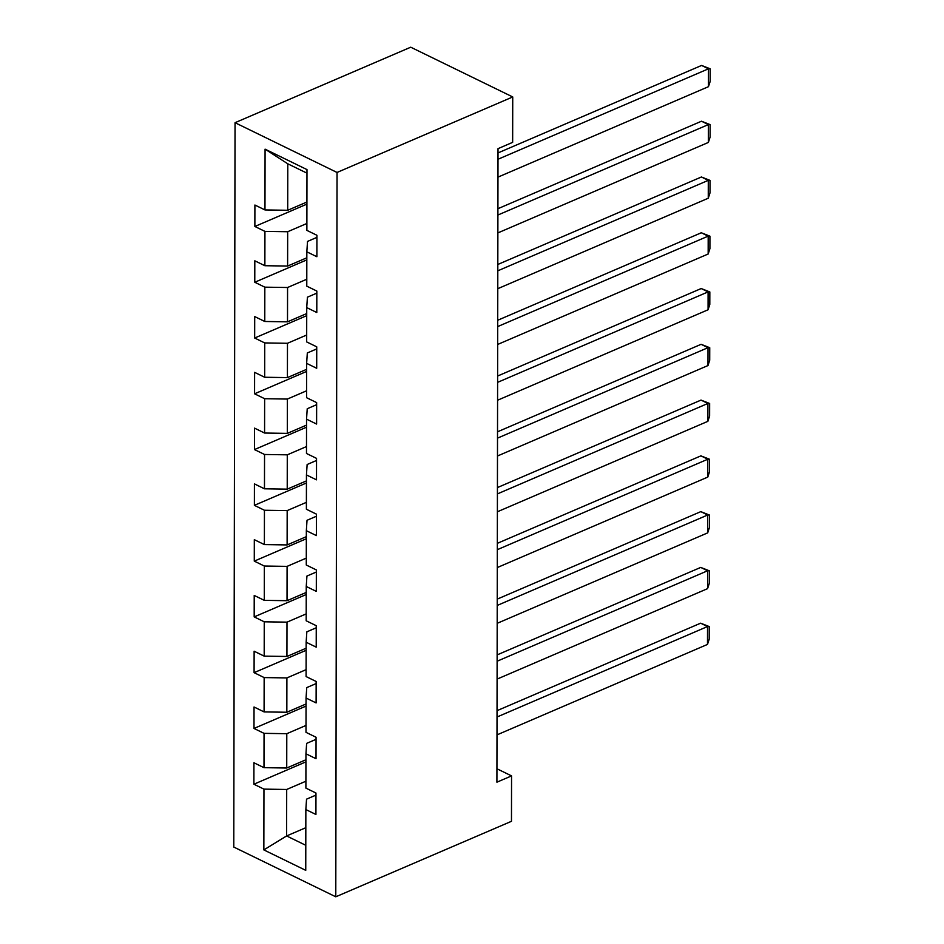 <?xml version="1.0" encoding="UTF-8"?>
<svg xmlns="http://www.w3.org/2000/svg" width="944" height="944" viewBox="0 0 944 944"><rect width="100%" height="100%" fill="white"/><g stroke="black" fill="none" stroke-linecap="round" stroke-linejoin="round"><path stroke-width="1.42" d="M235.044 122.696L233.782 847.051L335.781 896.8L337.043 172.457L235.044 122.696L410.734 47.2L512.734 96.949L337.043 172.457M315.957 795.108L306.54 799.155L305.856 809.563L315.921 814.471L315.957 793.019L305.891 788.11L305.95 753.796L316.016 758.705L316.051 737.252L305.998 732.343L306.057 698.017L316.11 702.926L316.157 681.474L306.092 676.565L306.151 642.239L316.216 647.147L316.252 625.695L306.186 620.786L306.245 586.472L316.311 591.381L316.346 569.928L306.281 565.019L306.34 530.693L316.405 535.602L316.441 514.15L306.387 509.241L306.446 474.926L316.5 479.835L316.535 458.383L306.481 453.474L306.54 419.148L316.606 424.057L316.641 402.604L306.576 397.695L306.635 363.369L316.7 368.278L316.736 346.826L306.67 341.917L306.729 307.602L316.795 312.511L316.83 291.059L306.776 286.15L306.835 251.824L316.889 256.733L316.924 235.28L306.871 230.371L306.977 169.59L265.075 149.152L287.79 163.808L287.708 210.276L306.918 202.028M305.856 809.563L305.75 870.344L263.848 849.907L263.954 789.125L253.889 784.216L305.939 761.855M265.075 149.152L264.969 209.934L254.904 205.025L254.868 226.477L264.934 231.386L264.863 265.712L254.809 260.804L254.774 282.256L264.827 287.165L264.768 321.479L254.703 316.57L254.668 338.023L264.733 342.932L264.674 377.258L254.609 372.349L254.573 393.801L264.639 398.71L264.58 433.036L254.514 428.128L254.479 449.58L264.544 454.477L264.473 488.803L254.42 483.894L254.384 505.347L264.438 510.256L264.379 544.582L254.314 539.673L254.278 561.125L264.344 566.034L264.285 600.349L254.219 595.44L254.184 616.892L264.249 621.801L264.19 656.127L254.125 651.218L254.089 672.671L264.155 677.58L264.084 711.906L254.03 706.997L253.995 728.449L264.049 733.346L263.99 767.673L253.924 762.764L253.889 784.216M512.734 96.949L512.651 142.355L498.019 148.656L496.91 782.187L511.554 775.897L496.933 768.758M305.95 753.796L306.635 743.376L316.051 739.341M305.939 759.767L286.728 768.015L286.787 733.7L306.009 725.44M263.99 767.673L286.728 768.015M264.049 733.346L286.787 733.7M306.057 698.017L306.741 687.61L316.146 683.562M306.045 703.988L286.834 712.248L286.893 677.922L306.104 669.662M264.084 711.906L286.834 712.248M264.155 677.58L286.893 677.922M306.151 642.239L306.835 631.831L316.24 627.784M306.139 648.221L286.929 656.469L286.988 622.155L306.198 613.895M264.19 656.127L286.929 656.469M264.249 621.801L286.988 622.155M306.245 586.472L306.93 576.052L316.346 572.017M306.234 592.443L287.023 600.703L287.082 566.376L306.293 558.116M264.285 600.349L287.023 600.703M264.344 566.034L287.082 566.376M306.34 530.693L307.024 520.286L316.441 516.238M306.328 536.664L287.118 544.924L287.177 510.598L306.399 502.35M264.379 544.582L287.118 544.924M264.438 510.256L287.177 510.598M306.446 474.926L307.13 464.507L316.535 460.471M306.434 480.897L287.224 489.145L287.283 454.831L306.493 446.571M264.473 488.803L287.224 489.145M264.544 454.477L287.283 454.831M306.54 419.148L307.225 408.74L316.629 404.693M306.529 425.119L287.318 433.379L287.377 399.052L306.588 390.792M264.58 433.036L287.318 433.379M264.639 398.71L287.377 399.052M306.635 363.369L307.319 352.962L316.736 348.914M306.623 369.352L287.413 377.6L287.472 343.286L306.682 335.026M264.674 377.258L287.413 377.6M264.733 342.932L287.472 343.286M306.729 307.602L307.414 297.183L316.83 293.147M306.717 313.573L287.507 321.833L287.566 287.507L306.788 279.247M264.768 321.479L287.507 321.833M264.827 287.165L287.566 287.507M306.835 251.824L307.52 241.416L316.924 237.369M306.824 257.795L287.613 266.055L287.672 231.728L306.883 223.48M264.863 265.712L287.613 266.055M264.934 231.386L287.672 231.728M264.969 209.934L287.708 210.276M511.554 775.897L511.471 821.304L335.781 896.8M306.965 173.153L287.79 163.808M305.821 827.699L286.61 835.947L305.797 845.305M305.903 781.219L286.693 789.467L286.61 835.947L263.848 849.907M263.954 789.125L286.693 789.467M254.868 226.477L306.918 204.116M254.774 282.256L306.812 259.883M254.668 338.023L306.717 315.662M254.573 393.801L306.623 371.429M254.479 449.58L306.529 427.207M254.384 505.347L306.422 482.986M254.278 561.125L306.328 538.753M254.184 616.892L306.234 594.531M254.089 672.671L306.139 650.298M253.995 728.449L306.033 706.077M497.995 159.265L708.484 68.806L701.593 65.443L498.007 152.928M497.96 177.13L708.46 86.683L708.484 68.806L710.218 68.841L710.195 81.361L708.46 86.683M701.593 65.443L710.218 68.841M497.901 215.031L708.389 124.584L701.498 121.221L497.913 208.707M497.866 232.908L708.354 142.45L708.389 124.584L710.124 124.62L710.1 137.128L708.354 142.45M701.498 121.221L710.124 124.62M497.807 270.81L708.295 180.351L701.404 176.988L497.818 264.473M497.771 288.687L708.26 198.228L708.295 180.351L710.03 180.387L710.006 192.906L708.26 198.228M701.404 176.988L710.03 180.387M497.7 326.577L708.189 236.13L701.298 232.767L497.712 320.252M497.677 344.454L708.165 254.007L708.189 236.13L709.923 236.165L709.912 248.673L708.165 254.007M701.298 232.767L709.923 236.165M497.606 382.355L708.094 291.897L701.203 288.534L497.618 376.031M497.571 400.232L708.071 309.774L708.094 291.897L709.829 291.944L709.805 304.452L708.071 309.774M701.203 288.534L709.829 291.944M497.512 438.134L708 347.675L701.109 344.312L497.523 431.797M497.476 455.999L707.965 365.552L708 347.675L709.735 347.711L709.711 360.23L707.965 365.552M701.109 344.312L709.735 347.711M497.417 493.901L707.906 403.454L701.014 400.091L497.429 487.576M497.382 511.778L707.87 421.331L707.906 403.454L709.64 403.489L709.617 415.997L707.87 421.331M701.014 400.091L709.64 403.489M497.311 549.679L707.799 459.221L700.908 455.858L497.323 543.343M497.287 567.556L707.776 477.098L707.799 459.221L709.534 459.256L709.522 471.776L707.776 477.098M700.908 455.858L709.534 459.256M497.217 605.446L707.705 514.999L700.814 511.636L497.228 599.121M497.181 623.323L707.681 532.876L707.705 514.999L709.44 515.035L709.416 527.543L707.681 532.876M700.814 511.636L709.44 515.035M497.122 661.225L707.611 570.766L700.719 567.415L497.134 654.9M497.087 679.102L707.575 588.643L707.611 570.766L709.345 570.813L709.322 583.321L707.575 588.643M700.719 567.415L709.345 570.813M497.028 717.003L707.516 626.545L700.625 623.182L497.04 710.667M496.992 734.88L707.481 644.422L707.516 626.545L709.251 626.58L709.227 639.1L707.481 644.422M700.625 623.182L709.251 626.58"/></g></svg>
